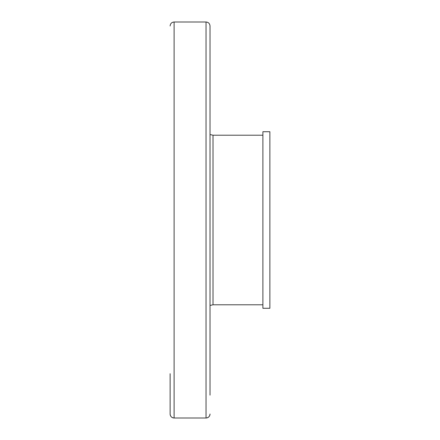 <?xml version="1.0" encoding="UTF-8"?>
<svg xmlns="http://www.w3.org/2000/svg" width="440" height="440" viewBox="0 0 440 440"><rect width="100%" height="100%" fill="white"/><g stroke="black" fill="none" stroke-linecap="round" stroke-linejoin="round"><path stroke-width="0.66" d="M170.126 373.703L170.126 414.013A3.988 3.988 0 0 0 174.114 418L174.114 22L206.036 22C208.439 22.215 209.764 23.546 210.023 25.988L210.023 395.142M210.023 373.703L210.023 303.969M206.036 22L206.036 418L174.114 418C171.715 417.786 170.385 416.455 170.126 414.013L170.126 395.142M269.874 308.275L269.874 131.725L262.889 131.725L262.889 308.275L269.874 308.275M206.036 418A3.988 3.988 0 0 0 210.023 414.013C209.764 416.455 208.439 417.786 206.036 418L174.114 418M210.023 134.541L213.015 135.212L213.015 304.788L210.023 305.459M174.114 22C171.715 22.215 170.385 23.546 170.126 25.988M213.015 135.212L262.889 135.212M213.015 304.788L262.889 304.788"/></g></svg>
